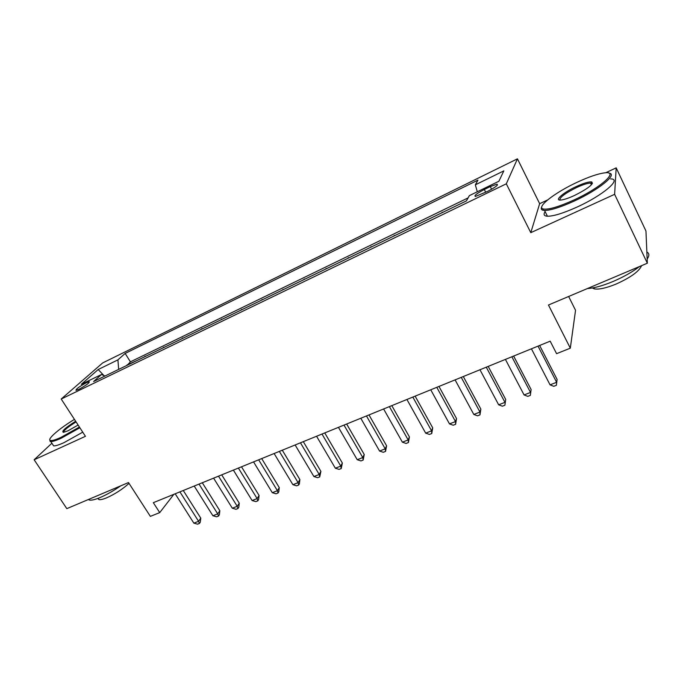<?xml version="1.0" encoding="UTF-8"?>
<svg xmlns="http://www.w3.org/2000/svg" width="683" height="683" viewBox="0 0 683 683"><rect width="100%" height="100%" fill="white"/><g stroke="black" fill="none" stroke-linecap="round" stroke-linejoin="round"><path stroke-width="1.02" d="M78.912 389.293C86.049 385.4 89.499 382.864 89.277 381.677L86.331 382.762C79.254 386.621 75.813 389.156 76.001 390.36L78.912 389.293M517.449 158.832L102.706 362.904L61.205 399.034L506.308 183.812L517.449 158.832L539.655 203.679L530.785 232.664L614.623 194.322L616.186 167.856L605.667 172.782M547.57 199.974L539.655 203.679M616.186 167.856L645.956 231.025L647.339 263.211L548.466 305.011L570.314 348.176L575.538 310.295L568.64 296.482M51.882 443.224L34.15 459.77L66.814 508.639L128.498 482.557L150.354 516.365L159.728 512.617L173.875 494.321M614.623 194.322L647.339 263.211M456.594 205.651L442.371 212.55M432.015 217.561L418.158 224.28M407.964 229.215L394.467 235.755M384.435 240.612L371.279 246.99M361.401 251.771L348.578 257.986M338.862 262.699L326.354 268.752M316.784 273.396L304.592 279.304M295.158 283.872L283.274 289.635M273.977 294.134L262.383 299.752M253.231 304.191L241.91 309.672M232.886 314.043L221.847 319.396M212.951 323.699L202.177 328.924M193.409 333.167L182.89 338.273M174.242 342.456L163.971 347.434M155.442 351.566L145.411 356.424M570.314 348.176L556.577 353.674L550.191 341.176L153.333 502.679L159.728 512.617M490.266 186.604L484.315 189.498C476.76 193.485 473.789 195.808 475.402 196.473L487.995 191.18C495.627 187.151 498.616 184.82 496.951 184.179L490.266 186.604L491.615 189.268M104.943 376.034L101.502 374.489L93.58 381.541L466.446 200.879L469.358 195.628L498.88 181.268L503.832 170.878L475.342 184.828L477.946 180.124L125.151 353.427L117.92 359.864L118.663 369.383M101.502 374.489L81.328 384.298L98.198 369.52L117.92 359.864M468.103 197.891L130.41 361.836L127.209 365.243M137.01 360.496L127.021 364.944M144.344 356.944L145.223 356.125M162.921 347.946L163.783 347.126M181.866 338.768L182.694 337.957M201.178 329.402L201.989 328.608M220.882 319.857L221.659 319.072M240.979 310.125L241.722 309.348M261.478 300.187L262.195 299.427M282.403 290.053L283.078 289.302M303.756 279.706L304.405 278.963M325.56 269.145L326.167 268.419M347.818 258.353L348.39 257.645M370.562 247.34L371.091 246.64M393.784 236.087L394.27 235.404M417.526 224.587L417.962 223.922M441.781 212.831L442.183 212.182M530.785 232.664L506.308 183.812M34.15 459.77L85.443 436.309L61.205 399.034M477.297 191.769L475.342 184.828M130.41 361.836L125.151 353.427M98.198 369.52L103.953 375.59M538.033 346.119L556.636 382.292L550.054 384.853L531.434 348.808M539.647 345.47L557.089 379.415L556.397 385.289L553.768 386.313L550.054 384.853M557.089 379.415L556.397 385.289M573.6 200.136C600.886 187.765 619.908 170.554 604.566 172.867C597.838 173.772 588.678 176.914 577.092 182.293C554.724 192.632 535.754 207.393 543.301 208.998C548.381 209.877 558.481 206.923 573.6 200.136M609.014 173.209C618.354 173.96 598.581 190.011 573.951 201.186C560.376 207.316 550.575 210.407 544.564 210.449L542.9 210.227C541.235 209.741 540.851 208.639 541.739 206.906M574.514 195.466C568.777 198.096 564.32 199.607 561.136 200.008C553.495 201.033 563.159 192.546 576.256 186.553C583.837 183.087 589.002 181.558 591.76 181.943C593.723 184.162 587.978 188.662 574.514 195.466M592.101 183.958L590.556 183.087C587.576 183.155 582.923 184.641 576.589 187.543C565.046 193.315 559.488 197.481 559.915 200.051M646.852 252.036C649.396 253.291 649.499 255.638 647.16 259.079M639.578 266.49C632.313 272.03 623.451 277.042 613.001 281.516C602.594 285.818 594.048 288.166 587.371 288.559M641.602 265.636C639.168 271.356 630.657 277.503 616.049 284.085C606.291 288.038 599.076 289.652 594.398 288.9L592.332 287.978M590.949 183.898L592.443 183.326M610.628 178.929C622.461 178.681 602.765 195.492 576.853 207.145C563.279 213.241 553.469 216.263 547.425 216.229C543.975 216.007 543.207 214.462 545.136 211.602M74.447 419.396C59.464 428.395 46.675 439.425 50.371 440.45C51.908 440.928 55.485 439.886 61.103 437.308L79.424 427.054M79.885 427.754L61.154 438.238C56.134 440.535 52.676 441.645 50.79 441.568L50.149 441.44L49.782 439.724M78.118 425.048L68.129 430.725L63.434 432.373C61.171 431.519 65.244 427.814 75.651 421.249M76.095 421.923C67.899 426.977 63.698 430.452 63.485 432.365M120.72 485.852C113.506 490.838 106.633 494.74 100.119 497.531C95.074 499.632 91.513 500.477 89.439 500.067L88.338 499.538M129.036 483.402C122.325 489.344 114.889 494.142 106.727 497.787C103.073 499.299 100.486 499.905 98.967 499.589L97.84 498.445M82.745 432.16L64.031 442.627C59.011 444.906 55.554 445.999 53.65 445.888L52.531 444.198M511.866 356.774L530.512 392.435L524.066 394.936L505.411 359.395M513.633 356.056L531.109 389.532L530.358 395.372L527.788 396.362L524.066 394.936M531.109 389.532L530.358 395.372M486.279 367.189L504.959 402.355L498.658 404.806L479.97 369.751M488.191 366.404L505.702 399.427L504.891 405.224L502.381 406.197L498.658 404.806M505.702 399.427L504.891 405.224M461.256 377.366L479.961 412.062L473.797 414.453L455.091 379.876M463.305 376.538L480.849 409.1L479.961 412.062L479.987 414.863L477.528 415.819L473.797 414.453M480.849 409.1L479.987 414.863M436.779 387.329L455.51 421.556L449.482 423.895L430.742 389.788M438.964 386.441L456.526 418.577L455.51 421.556L455.612 424.297L453.205 425.227L449.482 423.895M456.526 418.577L455.612 424.297M412.831 397.071L431.579 430.845L425.68 433.142L406.923 399.478M415.136 396.131L432.715 427.848L431.579 430.845L431.758 433.526L429.402 434.439L425.68 433.142M432.715 427.848L431.758 433.526M389.395 406.616L408.161 439.937L402.381 442.183L383.615 408.963M391.82 405.625L409.416 436.915L408.161 439.937L408.408 442.567L406.103 443.455L402.381 442.183M409.416 436.915L408.408 442.567M366.455 415.947L385.221 448.842L379.569 451.045L360.795 418.252M368.999 414.914L386.595 445.803L385.221 448.842L385.554 451.412L383.291 452.283L379.569 451.045M386.595 445.803L385.554 451.412M343.993 425.091L362.767 457.559L357.226 459.719L338.452 427.345M346.648 424.006L364.244 454.511L362.767 457.559L363.16 460.077L360.948 460.931L357.226 459.719M364.244 454.511L363.16 460.077M322 434.038L340.766 466.105L335.344 468.214L316.571 436.249M324.758 432.92L342.354 463.031L340.766 466.105L341.227 468.564L339.058 469.4L335.344 468.214M342.354 463.031L341.227 468.564M300.452 442.806L319.217 474.472L313.898 476.538L295.133 444.975M303.312 441.645L320.908 471.381L319.217 474.472L319.738 476.879L317.621 477.699L313.898 476.538M320.908 471.381L319.738 476.879M279.347 451.395L298.104 482.668L292.887 484.691L274.131 453.521M282.292 450.199L299.88 479.568L298.104 482.668L298.684 485.024L296.601 485.835L292.887 484.691M299.88 479.568L299.393 483.786L298.684 485.024M258.661 459.813L277.409 490.701L272.295 492.691L253.555 461.896M261.7 458.575L279.279 487.594L277.409 490.701L278.049 493.015L276 493.809L272.295 492.691M279.279 487.594L278.792 491.769L278.049 493.015M238.384 468.068L257.115 498.581L252.104 500.528L233.381 470.1M241.509 466.796L259.079 495.457L257.115 498.581L257.815 500.844L255.809 501.621L252.104 500.528M259.079 495.457L258.592 499.589L257.815 500.844M218.509 476.153L237.223 506.308L232.314 508.212L213.6 478.151M221.719 474.847L239.272 503.175L237.223 506.308L237.974 508.528L236.011 509.287L232.314 508.212M239.272 503.175L238.785 507.264L237.974 508.528M199.018 484.085L217.715 513.881L212.9 515.75L194.211 486.048M202.305 482.744L219.841 510.739L217.715 513.881L218.517 516.058L216.588 516.8L212.9 515.75M219.841 510.739L219.363 514.794L218.517 516.058M179.911 491.862L198.582 521.308L193.852 523.144L175.189 493.783M183.275 490.496L200.785 518.158L198.582 521.308L199.427 523.443L197.541 524.168L193.852 523.144M200.785 518.158L200.307 522.179L199.427 523.443M485.724 192.273L484.315 189.498M497.412 185.102L496.951 184.179M547.425 216.229L544.564 210.449M590.556 183.087L591.393 184.828M593.809 287.705L594.398 288.9M591.333 183.181L591.76 181.943M543.301 208.998L542.9 210.227M53.65 445.888L50.79 441.568M98.139 498.325L98.967 499.589M89.439 500.067L88.918 499.29M50.371 440.45L50.149 441.44"/></g></svg>
